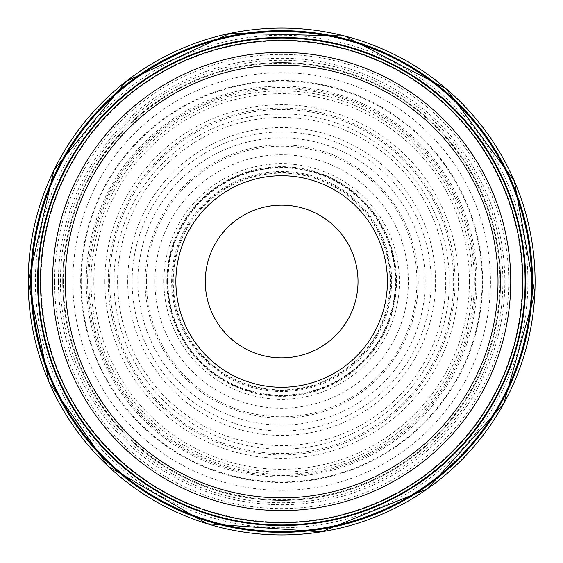 <?xml version="1.0" encoding="UTF-8"?>
<svg xmlns="http://www.w3.org/2000/svg" width="563" height="563" viewBox="0 0 563 563"><rect width="100%" height="100%" fill="white"/><g stroke="black" fill="none" stroke-linecap="round" stroke-linejoin="round"><path stroke-width="0.42" stroke-dasharray="2.81 2.11" d="M166.929 281.5A114.711 114.711 0 0 0 338.996 380.848A114.711 114.711 0 0 0 338.996 182.152A114.711 114.711 0 0 0 166.929 281.5M167.563 281.5A114.078 114.078 0 0 1 338.68 182.708A114.078 114.078 0 0 1 338.68 380.292A114.078 114.078 0 0 1 167.563 281.5M173.256 281.5A108.385 108.385 0 0 1 335.837 187.634A108.385 108.385 0 0 1 335.837 375.366A108.385 108.385 0 0 1 173.256 281.5M40.986 281.5A240.654 240.654 0 0 1 401.968 73.084A240.654 240.654 0 0 1 401.968 489.916A240.654 240.654 0 0 1 40.986 281.5M40.853 281.5A240.781 240.781 0 0 1 402.031 72.972A240.781 240.781 0 0 1 402.031 490.028A240.781 240.781 0 0 1 40.853 281.5M52.535 281.5A229.106 229.106 0 0 1 396.19 83.092A229.106 229.106 0 0 1 396.19 479.908A229.106 229.106 0 0 1 52.535 281.5M62.718 281.5A218.923 218.923 0 0 1 281.641 62.577A218.923 218.923 0 0 1 500.563 281.5A218.923 218.923 0 0 1 281.641 500.423A218.923 218.923 0 0 1 62.718 281.5A218.923 218.923 0 0 0 391.102 471.09A218.923 218.923 0 0 0 391.102 91.91A218.923 218.923 0 0 0 62.718 281.5A218.923 218.923 0 0 0 391.102 471.09A218.923 218.923 0 0 0 391.102 91.91A218.923 218.923 0 0 0 62.718 281.5A218.923 218.923 0 0 1 281.641 62.577A218.923 218.923 0 0 1 500.563 281.5A218.923 218.923 0 0 1 281.641 500.423A218.923 218.923 0 0 1 62.718 281.5M525.11 281.5A243.469 243.469 0 0 0 159.906 70.649A243.469 243.469 0 0 0 159.906 492.351A243.469 243.469 0 0 0 525.11 281.5A243.469 243.469 0 0 0 159.906 70.649A243.469 243.469 0 0 0 159.906 492.351A243.469 243.469 0 0 0 525.11 281.5M117.576 281.5A164.065 164.065 0 0 0 363.677 423.587A164.065 164.065 0 0 0 363.677 139.413A164.065 164.065 0 0 0 117.576 281.5M109.658 281.5A171.982 171.982 0 0 1 367.632 132.558A171.982 171.982 0 0 1 367.632 430.442A171.982 171.982 0 0 1 109.658 281.5M127.695 281.5A153.945 153.945 0 0 0 358.61 414.818A153.945 153.945 0 0 0 358.61 148.182A153.945 153.945 0 0 0 127.695 281.5M146.38 281.5A135.261 135.261 0 0 1 349.271 164.361A135.261 135.261 0 0 1 349.271 398.639A135.261 135.261 0 0 1 146.38 281.5M166.782 281.5A114.859 114.859 0 0 0 339.067 380.968A114.859 114.859 0 0 0 339.067 182.032A114.859 114.859 0 0 0 166.782 281.5M167.457 281.5A114.183 114.183 0 0 0 338.729 380.384A114.183 114.183 0 0 0 338.729 182.616A114.183 114.183 0 0 0 167.457 281.5M167.943 281.5A113.698 113.698 0 0 1 338.49 183.038A113.698 113.698 0 0 1 338.49 379.962A113.698 113.698 0 0 1 167.943 281.5M172.574 281.5A109.067 109.067 0 0 1 336.174 187.043A109.067 109.067 0 0 1 336.174 375.957A109.067 109.067 0 0 1 172.574 281.5M171.624 281.5A110.017 110.017 0 0 1 336.653 186.219A110.017 110.017 0 0 1 336.653 376.781A110.017 110.017 0 0 1 171.624 281.5M163.861 281.5A117.78 117.78 0 0 1 340.531 179.498A117.78 117.78 0 0 1 340.531 383.502A117.78 117.78 0 0 1 163.861 281.5M154.895 281.5A126.745 126.745 0 0 1 345.013 171.736A126.745 126.745 0 0 1 345.013 391.264A126.745 126.745 0 0 1 154.895 281.5M138.062 281.5A143.579 143.579 0 0 1 353.43 157.154A143.579 143.579 0 0 1 353.43 405.846A143.579 143.579 0 0 1 138.062 281.5M113.958 281.5A167.683 167.683 0 0 1 365.478 136.281A167.683 167.683 0 0 1 365.478 426.719A167.683 167.683 0 0 1 113.958 281.5M104.845 281.5A176.796 176.796 0 0 1 370.039 128.392A176.796 176.796 0 0 1 370.039 434.608A176.796 176.796 0 0 1 104.845 281.5M88.912 281.5A192.729 192.729 0 0 1 378.005 114.592A192.729 192.729 0 0 1 378.005 448.408A192.729 192.729 0 0 1 88.912 281.5M87.603 281.5A194.038 194.038 0 0 1 378.66 113.459A194.038 194.038 0 0 1 378.66 449.541A194.038 194.038 0 0 1 87.603 281.5M80.657 281.5A200.977 200.977 0 0 1 382.129 107.449A200.977 200.977 0 0 1 382.129 455.551A200.977 200.977 0 0 1 80.657 281.5M72.824 281.5A208.817 208.817 0 0 1 386.049 100.657A208.817 208.817 0 0 1 386.049 462.343A208.817 208.817 0 0 1 72.824 281.5M58.432 281.5A223.208 223.208 0 0 1 393.241 88.194A223.208 223.208 0 0 1 393.241 474.806A223.208 223.208 0 0 1 58.432 281.5M35.385 281.5A246.256 246.256 0 0 1 404.769 68.236A246.256 246.256 0 0 1 404.769 494.764A246.256 246.256 0 0 1 35.385 281.5M54.562 281.5A227.079 227.079 0 0 1 395.184 84.844A227.079 227.079 0 0 1 395.184 478.156A227.079 227.079 0 0 1 54.562 281.5M81.199 281.5A200.442 200.442 0 0 0 381.862 455.087A200.442 200.442 0 0 0 381.862 107.913A200.442 200.442 0 0 0 81.199 281.5M91.037 281.5A190.604 190.604 0 0 1 376.943 116.428A190.604 190.604 0 0 1 376.943 446.572A190.604 190.604 0 0 1 91.037 281.5M108.244 281.5A173.397 173.397 0 0 1 368.343 131.334A173.397 173.397 0 0 1 368.343 431.666A173.397 173.397 0 0 1 108.244 281.5M145.036 281.5A136.605 136.605 0 0 1 349.947 163.193A136.605 136.605 0 0 1 349.947 399.807A136.605 136.605 0 0 1 145.036 281.5M132.108 281.5A149.533 149.533 0 0 0 356.407 410.997A149.533 149.533 0 0 0 356.407 152.003A149.533 149.533 0 0 0 132.108 281.5M469.465 281.5A187.824 187.824 0 0 1 281.641 469.324A187.824 187.824 0 0 1 93.817 281.5A187.824 187.824 0 0 1 281.641 93.676A187.824 187.824 0 0 1 469.465 281.5M86.259 281.5A195.382 195.382 0 0 0 379.335 450.71A195.382 195.382 0 0 0 379.335 112.29A195.382 195.382 0 0 0 86.259 281.5M63.373 281.5A218.268 218.268 0 0 1 281.641 63.232A218.268 218.268 0 0 1 499.909 281.5A218.268 218.268 0 0 1 281.641 499.768A218.268 218.268 0 0 1 63.373 281.5M60.417 281.5A221.224 221.224 0 0 1 392.256 89.911A221.224 221.224 0 0 1 392.256 473.089A221.224 221.224 0 0 1 60.417 281.5"/><path stroke-width="0.84" d="M31.662 281.5A249.979 249.979 0 0 1 406.627 65.012A249.979 249.979 0 0 1 406.627 497.988A249.979 249.979 0 0 1 31.662 281.5M498.016 281.5A216.375 216.375 0 0 0 173.453 94.112A216.375 216.375 0 0 0 173.453 468.888A216.375 216.375 0 0 0 498.016 281.5M175.874 281.5A105.76 105.76 0 0 1 334.521 189.907A105.76 105.76 0 0 1 334.521 373.093A105.76 105.76 0 0 1 175.874 281.5M510.747 281.5A229.106 229.106 0 0 1 281.641 510.606A229.106 229.106 0 0 1 52.535 281.5A229.106 229.106 0 0 1 281.641 52.394A229.106 229.106 0 0 1 510.747 281.5M205.27 281.5A76.371 76.371 0 0 0 281.641 357.871A76.371 76.371 0 0 0 358.012 281.5A76.371 76.371 0 0 0 281.641 205.129A76.371 76.371 0 0 0 205.27 281.5A76.371 76.371 0 0 0 319.826 347.638A76.371 76.371 0 0 0 319.826 215.362A76.371 76.371 0 0 0 205.27 281.5M525.11 281.5A243.469 243.469 0 0 1 159.906 492.351A243.469 243.469 0 0 1 159.906 70.649A243.469 243.469 0 0 1 525.11 281.5A243.469 243.469 0 0 1 159.906 492.351A243.469 243.469 0 0 1 159.906 70.649A243.469 243.469 0 0 1 525.11 281.5M37.58 281.5A244.06 244.06 0 0 1 403.671 70.136A244.06 244.06 0 0 1 403.671 492.864A244.06 244.06 0 0 1 37.58 281.5M31.197 281.5A250.444 250.444 0 0 1 406.859 64.611A250.444 250.444 0 0 1 406.859 498.389A250.444 250.444 0 0 1 31.197 281.5M30.782 281.5A250.859 250.859 0 0 1 407.07 64.252A250.859 250.859 0 0 1 407.07 498.748A250.859 250.859 0 0 1 30.782 281.5M28.192 281.5A253.449 253.449 0 0 1 408.365 62.007A253.449 253.449 0 0 1 408.365 500.993A253.449 253.449 0 0 1 28.192 281.5M522.809 281.5A241.168 241.168 0 0 0 281.641 40.332A241.168 241.168 0 0 0 40.473 281.5A241.168 241.168 0 0 0 281.641 522.668A241.168 241.168 0 0 0 522.809 281.5M28.15 281.5L53.999 169.977L126.274 81.206L230.239 33.273L344.683 35.976L446.269 88.743L514.279 180.829L534.85 293.443L503.772 403.622L427.401 488.895L321.297 531.866L207.107 523.787L108.117 466.284L48.995 382.171L28.15 281.5"/></g></svg>
